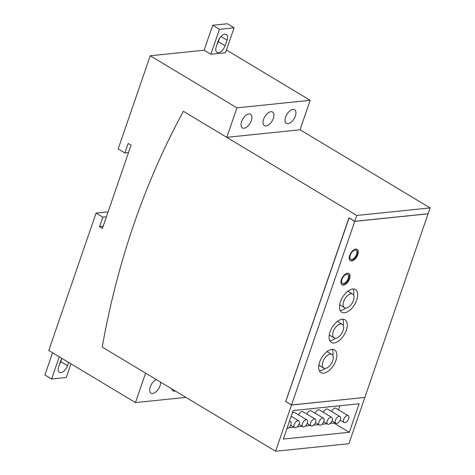 <?xml version="1.0" encoding="UTF-8"?>
<svg xmlns="http://www.w3.org/2000/svg" width="475" height="475" viewBox="0 0 475 475"><rect width="100%" height="100%" fill="white"/><g stroke="black" fill="none" stroke-linecap="round" stroke-linejoin="round"><path stroke-width="0.71" d="M356.125 250.272A5.296 2.82 -59 0 1 356.535 254.398A5.296 2.82 -59 0 1 350.675 259.338M347.807 274.419A5.296 2.82 -59 0 1 348.217 278.546A5.296 2.82 -59 0 1 342.362 283.486M332.672 360.774A7.944 4.228 121 0 0 331.883 354.469A7.944 4.228 121 0 0 322.905 361.784A7.944 4.228 121 0 0 323.701 368.089A7.944 4.228 121 0 0 332.672 360.774M343.069 330.588A7.944 4.228 121 0 0 342.273 324.282A7.944 4.228 121 0 0 333.302 331.598A7.944 4.228 121 0 0 334.091 337.903A7.944 4.228 121 0 0 343.069 330.588M353.459 300.402A7.944 4.228 121 0 0 352.67 294.096A7.944 4.228 121 0 0 343.692 301.411A7.944 4.228 121 0 0 344.488 307.717A7.944 4.228 121 0 0 353.459 300.402M356.778 254.547A5.296 2.82 -59 0 1 350.793 259.421A5.296 2.82 -59 0 1 350.265 255.217A5.296 2.82 -59 0 1 356.25 250.343A5.296 2.82 -59 0 1 356.778 254.547M348.46 278.694A5.296 2.82 -59 0 1 342.481 283.569A5.296 2.82 -59 0 1 341.952 279.365A5.296 2.82 -59 0 1 347.938 274.491A5.296 2.82 -59 0 1 348.46 278.694M326.723 351.821A7.944 4.228 -59 0 1 328.041 352.159L331.883 354.469M323.701 368.089L319.859 365.78A7.944 4.228 -59 0 1 318.939 364.776M337.113 321.634A7.944 4.228 -59 0 1 338.432 321.979L342.273 324.282M334.091 337.903L330.25 335.593A7.944 4.228 -59 0 1 329.329 334.59M347.51 291.448A7.944 4.228 -59 0 1 348.828 291.793L352.67 294.096M344.488 307.717L340.646 305.407A7.944 4.228 -59 0 1 339.726 304.404M286.93 428.593A3.972 2.114 121 0 0 290.872 424.769A3.972 2.114 121 0 0 290.474 421.616A3.972 2.114 121 0 0 289.37 421.509M299.119 423.92A3.972 2.114 121 0 0 298.722 420.767A3.972 2.114 121 0 0 294.239 424.424A3.972 2.114 121 0 0 294.631 427.577A3.972 2.114 121 0 0 299.119 423.92M307.367 423.071A3.972 2.114 121 0 0 306.975 419.918A3.972 2.114 121 0 0 302.486 423.575A3.972 2.114 121 0 0 302.884 426.728A3.972 2.114 121 0 0 307.367 423.071M315.62 422.222A3.972 2.114 121 0 0 315.222 419.069A3.972 2.114 121 0 0 310.733 422.726A3.972 2.114 121 0 0 311.131 425.879A3.972 2.114 121 0 0 315.62 422.222M323.867 421.372A3.972 2.114 121 0 0 323.469 418.22A3.972 2.114 121 0 0 318.986 421.877A3.972 2.114 121 0 0 319.378 425.03A3.972 2.114 121 0 0 323.867 421.372M332.114 420.523A3.972 2.114 121 0 0 331.722 417.371A3.972 2.114 121 0 0 327.233 421.028A3.972 2.114 121 0 0 327.631 424.181A3.972 2.114 121 0 0 332.114 420.523M340.367 419.674A3.972 2.114 121 0 0 339.969 416.522A3.972 2.114 121 0 0 335.481 420.173A3.972 2.114 121 0 0 335.878 423.326A3.972 2.114 121 0 0 340.367 419.674M348.614 418.825A3.972 2.114 121 0 0 348.217 415.673A3.972 2.114 121 0 0 343.734 419.324A3.972 2.114 121 0 0 344.126 422.477A3.972 2.114 121 0 0 348.614 418.825M357.052 249.286A6.62 3.521 -59 0 1 357.592 254.463A6.62 3.521 -59 0 1 350.235 260.621M348.739 273.434A6.62 3.521 -59 0 1 349.279 278.611A6.62 3.521 -59 0 1 341.923 284.768M325.013 368.428A13.241 7.048 -59 0 1 319.402 370.88M332.334 349.368A13.241 7.048 -59 0 1 332.797 355.472M335.409 338.242A13.241 7.048 -59 0 1 329.798 340.7M342.724 319.182A13.241 7.048 -59 0 1 343.193 325.286M345.8 308.055A13.241 7.048 -59 0 1 340.189 310.513M353.121 288.996A13.241 7.048 -59 0 1 353.584 295.1M292.25 413.149A3.972 2.114 -59 0 1 294.678 412.532L306.975 419.918M298.609 414.895A3.972 2.114 -59 0 1 302.925 411.683L315.222 419.069M306.856 414.046A3.972 2.114 -59 0 1 311.173 410.833L323.469 418.22M315.109 413.197A3.972 2.114 -59 0 1 319.426 409.978L331.722 417.371M323.356 412.342A3.972 2.114 -59 0 1 327.673 409.129L339.969 416.522M331.603 411.492A3.972 2.114 -59 0 1 335.92 408.28L348.217 415.673M349.695 255.443A6.62 3.521 -59 0 1 357.176 249.351A6.62 3.521 -59 0 1 357.835 254.606A6.62 3.521 -59 0 1 350.36 260.698A6.62 3.521 -59 0 1 349.695 255.443M341.383 279.597A6.62 3.521 -59 0 1 348.864 273.499A6.62 3.521 -59 0 1 349.523 278.754A6.62 3.521 -59 0 1 342.042 284.852A6.62 3.521 -59 0 1 341.383 279.597M319.651 362.116A13.241 7.048 -59 0 1 334.608 349.933A13.241 7.048 -59 0 1 335.926 360.442A13.241 7.048 -59 0 1 320.969 372.626A13.241 7.048 -59 0 1 319.651 362.116M330.048 331.93A13.241 7.048 -59 0 1 345.004 319.746A13.241 7.048 -59 0 1 346.322 330.256A13.241 7.048 -59 0 1 331.366 342.439A13.241 7.048 -59 0 1 330.048 331.93M340.438 301.744A13.241 7.048 -59 0 1 355.395 289.56A13.241 7.048 -59 0 1 356.713 300.069A13.241 7.048 -59 0 1 341.757 312.253A13.241 7.048 -59 0 1 340.438 301.744M339.904 405.745L338.497 409.83M334.192 422.317L333.943 423.053L349.315 432.286L283.32 439.084L293.14 410.56L359.136 403.762L349.315 432.286M288.954 427.684L293.954 427.168M297.207 426.835L302.201 426.318M305.455 425.986L310.454 425.469M313.702 425.137L318.701 424.62M321.955 424.288L326.948 423.771M330.202 423.433L333.943 423.053M349.089 217.888L285.76 401.517L291.525 404.985L364.848 397.433L428.076 213.809L354.748 221.362L291.525 404.985M354.748 221.362L348.983 217.9M70.971 363.832L66.268 377.494L51.621 379.003L44.893 374.965L52.541 352.759M68.632 362.425L67.486 365.75A7.149 3.806 -59 0 1 59.411 372.329A7.149 3.806 -59 0 1 58.698 366.652L60.628 361.042A7.149 3.806 -59 0 1 61.91 358.387M59.494 364.343A7.149 3.806 121 0 0 60.764 361.707L61.898 358.405M59.262 356.802L51.621 379.003M160.598 382.149A7.944 4.228 -59 0 1 160.033 385.837A7.944 4.228 -59 0 1 151.062 393.146A7.944 4.228 -59 0 1 150.272 386.84A7.944 4.228 -59 0 1 156.299 379.567M175.423 391.056A7.944 4.228 -59 0 1 173.06 390.883A7.944 4.228 -59 0 1 171.796 388.877M234.092 27.793L227.371 23.75L212.717 25.258L219.444 29.302L234.092 27.793L225.5 52.749L210.852 54.257L204.125 50.213L150.248 55.765L118.168 148.936L124.895 152.98L128.167 143.468L131.047 145.202L102.404 228.392L99.524 226.658L103.128 226.29M218.227 41.046A7.149 3.806 -59 0 1 226.302 34.467A7.149 3.806 -59 0 1 227.014 40.137L225.079 45.754A7.149 3.806 -59 0 1 217.004 52.333A7.149 3.806 -59 0 1 216.291 46.663L218.227 41.046M217.087 44.347A7.149 3.806 121 0 0 218.357 41.717L219.492 38.41M364.747 397.444L291.502 405.044L285.796 401.541M291.502 405.044L275.595 451.25L348.917 443.697L364.83 397.492M285.689 401.553L348.959 217.811L354.772 221.303L428.1 213.75L430.107 207.913L300.04 129.758M219.444 29.302L210.852 54.257M212.717 25.258L204.125 50.213M99.524 226.658L102.796 217.152L106.4 216.778M102.796 217.152L96.069 213.109L108.092 211.874M96.069 213.109L48.765 350.491L135.452 402.58L185.945 397.385M145.593 373.136L135.452 402.58M275.595 451.25L102.22 347.071A716.787 563.522 84.1 0 1 183.403 111.287L356.778 215.466L430.107 207.913M128.499 152.606L124.895 152.98M356.778 215.466L354.772 221.303M183.403 111.287L226.789 137.328L300.034 129.782L310.181 100.314L226.444 49.994M150.248 55.765L236.936 107.855L226.789 137.328M236.936 107.855L310.181 100.314M263.601 119.32A7.944 4.228 -59 0 1 272.579 112.011A7.944 4.228 -59 0 1 273.368 118.317A7.944 4.228 -59 0 1 264.397 125.626A7.944 4.228 -59 0 1 263.601 119.32M285.6 117.058A7.944 4.228 -59 0 1 294.577 109.743A7.944 4.228 -59 0 1 295.367 116.048A7.944 4.228 -59 0 1 286.395 123.363A7.944 4.228 -59 0 1 285.6 117.058M251.37 120.585A7.944 4.228 -59 0 1 242.398 127.894A7.944 4.228 -59 0 1 241.603 121.588A7.944 4.228 -59 0 1 250.58 114.279A7.944 4.228 -59 0 1 251.37 120.585M60.764 361.707L67.486 365.75M220.958 36.498L227.014 40.137M218.357 41.717L225.079 45.754M289.53 421.052L290.474 421.616M291.187 416.237L298.722 420.767M290.7 425.214L294.631 427.577M298.947 424.365L302.884 426.728M307.2 423.516L311.131 425.879M315.447 422.667L319.378 425.03M323.695 421.818L327.631 424.181M331.948 420.963L335.878 423.326M340.195 420.114L344.126 422.477"/></g></svg>
